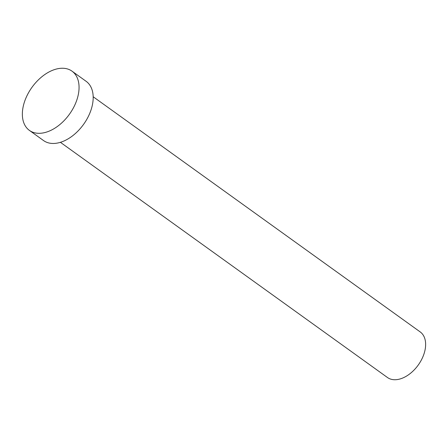<?xml version="1.0" encoding="UTF-8"?>
<svg xmlns="http://www.w3.org/2000/svg" width="448" height="448" viewBox="0 0 448 448"><rect width="100%" height="100%" fill="white"/><g stroke="black" fill="none" stroke-linecap="round" stroke-linejoin="round"><path stroke-width="0.67" d="M93.178 96.751L420.207 331.929A28.062 17.735 125.7 0 1 421.781 359.206A28.062 17.735 125.7 0 1 396.189 379.686A28.062 17.735 125.7 0 1 387.442 377.496L60.407 142.318M72.005 71.159L86.134 81.318A36.484 23.055 125.7 0 1 88.178 116.777A36.484 23.055 125.7 0 1 54.908 143.399A36.484 23.055 125.7 0 1 43.534 140.554L29.406 130.396A36.484 23.055 125.7 0 1 27.362 94.937A36.484 23.055 125.7 0 1 60.631 68.314A36.484 23.055 125.7 0 1 72.005 71.159A36.484 23.055 125.7 0 1 74.054 106.618A36.484 23.055 125.7 0 1 40.785 133.241A36.484 23.055 125.7 0 1 29.406 130.396"/></g></svg>
